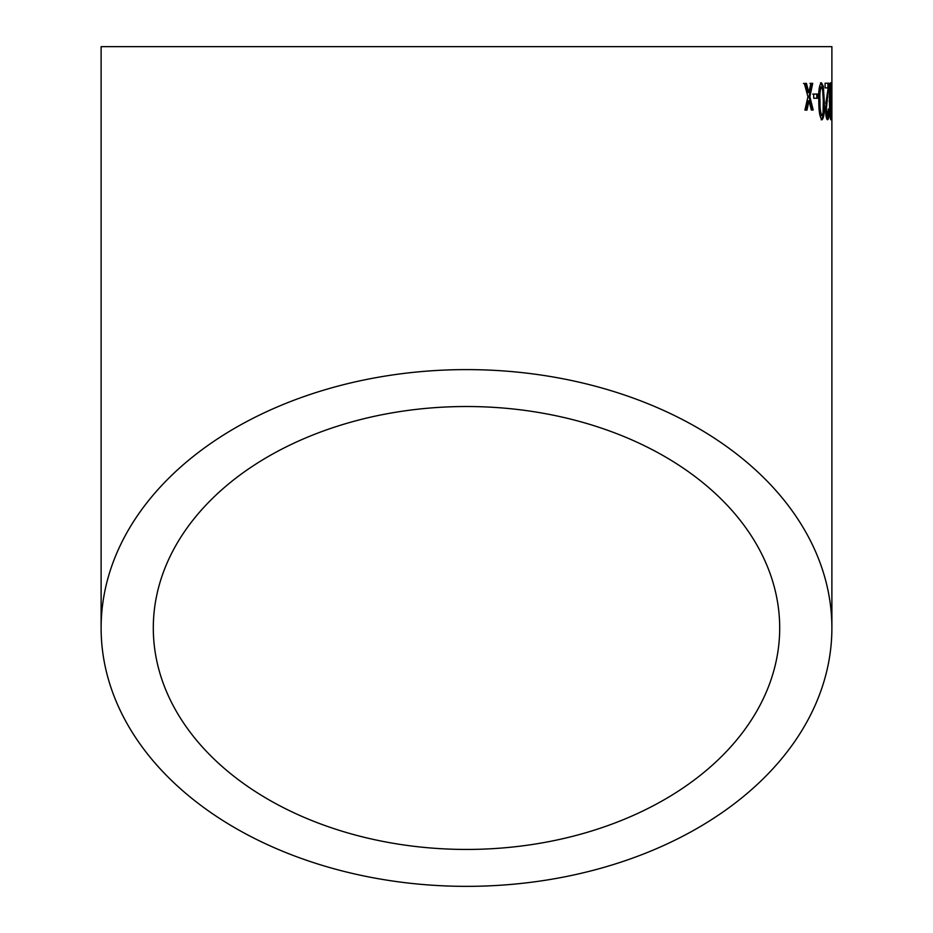 <?xml version="1.0" encoding="UTF-8"?>
<svg xmlns="http://www.w3.org/2000/svg" width="933" height="933" viewBox="0 0 933 933"><rect width="100%" height="100%" fill="white"/><g stroke="black" fill="none" stroke-linecap="round" stroke-linejoin="round"><path stroke-width="1.4" d="M831.886 627.979A365.386 258.371 180 0 0 466.5 369.608A365.386 258.371 180 0 0 101.114 627.979A365.386 258.371 180 0 0 466.5 886.35A365.386 258.371 180 0 0 831.886 627.979L831.886 46.65L101.114 46.65L101.114 627.979M806.45 83.399L804.351 83.422L807.931 96.729L804.911 110.106L806.987 110.082L809.004 100.822L811.348 110.024L813.168 110.001L809.891 96.694L812.713 83.329L810.882 83.352L808.853 92.612L806.45 83.399M817.646 94.046L813.658 94.081L813.751 98.292L817.728 98.257L817.646 94.046M822.09 119.762C823.979 117.686 824.714 111.517 824.271 101.242L823.338 86.279L821.448 82.78C819.256 84.798 818.369 90.968 818.801 101.277C818.801 111.587 819.897 117.745 822.09 119.762M827.548 119.727C828.504 119.751 829.005 116.31 829.052 109.429L828.434 108.963L827.501 115.517L826.335 109.604L828.901 83.2L825.075 83.224L825.122 87.9L828.119 87.889L825.495 109.662C825.763 116.065 826.451 119.424 827.548 119.727M827.466 87.889L828.119 87.889M830.755 119.727L831.42 101.207L830.545 82.722C829.682 84.728 829.332 90.898 829.484 101.219C829.507 111.517 829.938 117.686 830.755 119.727M831.886 93.965L831.595 98.175L831.583 93.965M466.5 849.438A313.196 221.459 180 0 0 779.696 627.979A313.196 221.459 180 0 0 466.5 406.52A313.196 221.459 180 0 0 153.304 627.979A313.196 221.459 180 0 0 466.5 849.438M830.23 118.118L830.37 115.505M830.475 101.207L831.42 101.207M830.242 86.944L831.163 86.244M830.23 86.244L830.043 84.052M830.732 115.505L830.557 86.944L829.985 101.23L830.732 115.505L829.787 115.517M829.624 86.944L830.557 86.944M829.052 101.23L829.985 101.23M827.151 119.237L827.921 114.887M828.119 109.429L829.052 109.429M825.728 113.36L826.58 115.529L827.501 115.517M825.402 109.627L826.335 109.604M825.833 103.283L826.836 96.88L827.769 96.869M826.836 96.88L827.536 92.017M827.851 87.889L827.921 86.454L828.854 86.454M827.921 86.454L827.968 83.212M827.174 83.212L825.075 83.224M821.168 119.786C823.058 117.71 823.792 111.528 823.349 101.254L824.271 101.242M823.349 101.254L822.416 86.291L823.338 86.279M822.416 86.291L820.539 82.792M821.495 86.991L820.585 87.002C819.197 89.323 818.696 94.093 819.104 101.3C818.976 108.566 819.64 113.325 821.087 115.564L822.008 115.552L823.046 113.045L823.291 101.254C823.466 94.023 822.871 89.265 821.495 86.991C820.107 89.311 819.606 94.07 820.014 101.289C819.885 108.543 820.55 113.301 822.008 115.552M819.104 101.3L820.014 101.289M816.83 98.28L816.748 94.07L812.76 94.105M808.853 92.612L807.966 92.635L805.576 83.422L803.488 83.445M806.112 110.106L808.118 100.846L809.004 100.822M812.27 110.036L809.004 96.717L809.891 96.694M809.004 96.717L811.827 83.34L809.996 83.364M807.57 103.411L808.445 103.376M807.593 91.189L808.468 91.166M830.86 93.965L831.816 93.965"/></g></svg>
